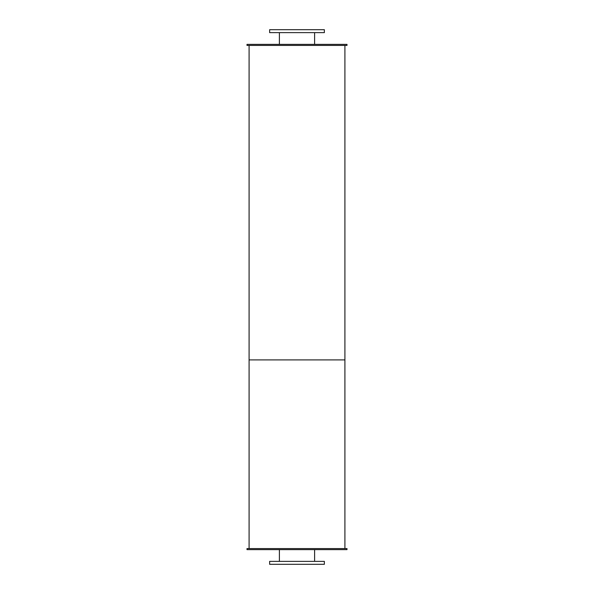 <?xml version="1.0" encoding="UTF-8"?>
<svg xmlns="http://www.w3.org/2000/svg" width="594" height="594" viewBox="0 0 594 594"><rect width="100%" height="100%" fill="white"/><g stroke="black" fill="none" stroke-linecap="round" stroke-linejoin="round"><path stroke-width="0.89" d="M314.612 32.633L314.612 44.372M269.639 32.633L324.361 32.633L324.361 29.7L269.639 29.7L269.639 32.633M314.612 549.628L314.612 561.367M269.639 564.3L324.361 564.3L324.361 561.367L269.639 561.367L269.639 564.3M247 44.372L347 44.372L347 45.426L247 45.426L247 44.372M247 549.628L347 549.628L347 548.574L247 548.574L247 549.628M249.094 45.426L249.094 359.897L344.906 359.897L344.906 548.574M344.906 45.426L344.906 359.897L249.094 359.897L249.094 548.574M279.388 32.633L279.388 44.372M279.388 549.628L279.388 561.367"/></g></svg>
